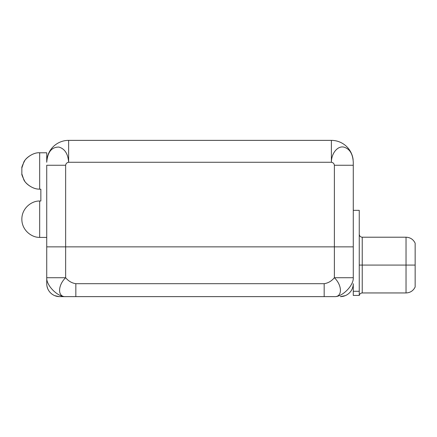 <?xml version="1.0" encoding="UTF-8"?>
<svg xmlns="http://www.w3.org/2000/svg" width="437" height="437" viewBox="0 0 437 437"><rect width="100%" height="100%" fill="white"/><g stroke="black" fill="none" stroke-linecap="round" stroke-linejoin="round"><path stroke-width="0.66" d="M353.276 283.689L353.276 295.434L359.252 295.434L353.276 295.434L353.276 283.689A12.941 12.941 0 0 1 340.341 296.63A12.941 12.941 0 0 0 353.276 283.689M353.276 165.252L334.371 165.252C334.092 163.564 333.098 162.564 331.383 162.269C331.383 153.371 337.522 145.756 343.766 147.078C349.644 148.744 352.812 153.808 353.276 162.269L353.276 277.719C353.844 285.361 342.346 297.16 334.371 296.63L59.672 296.63L75.836 296.63L75.836 283.689L324.172 283.689C328.176 283.089 331.574 281.1 334.371 277.719L334.371 165.252C334.092 163.564 333.098 162.564 331.383 162.269L331.383 140.37A21.894 21.894 0 0 1 353.123 159.669A21.894 21.894 0 0 0 331.383 140.37L331.383 162.269L68.631 162.269L68.631 140.37L331.383 140.37L68.631 140.37A21.894 21.894 0 0 0 46.885 159.669A21.894 21.894 0 0 1 68.631 140.37L68.631 162.269C66.916 162.564 65.916 163.564 65.643 165.252L65.643 246.867L334.371 246.867L334.371 165.252L353.276 165.252L353.276 162.269C352.812 153.808 349.644 148.744 343.766 147.078C337.522 145.756 331.383 153.371 331.383 162.269L68.631 162.269C68.014 153.808 64.758 148.744 58.864 147.078C51.61 147.029 47.562 152.092 46.732 162.269L46.732 152.792L39.68 152.792L39.68 189.232L40.854 189.232L40.854 200.987L39.68 200.987L39.68 237.428L46.732 237.428L39.68 237.428L39.68 200.987L40.854 200.987L40.854 189.232L39.68 189.232L39.68 152.792L46.732 152.792L46.732 162.269C47.562 152.092 51.61 147.029 58.864 147.078C64.758 148.744 68.014 153.808 68.631 162.269C66.916 162.564 65.916 163.564 65.643 165.252L65.643 246.867L46.732 246.867L46.732 165.252L65.643 165.252L46.732 165.252M353.276 210.339L359.252 210.339L359.252 291.282L353.276 291.282L359.252 291.282L359.252 295.434L359.252 242.672M402.963 265.079L415.15 265.079L415.15 243.185L415.15 286.978C413.293 290.774 410.25 292.763 406.028 292.948L406.028 237.209L406.028 292.948L362.235 292.948L362.235 265.079L406.028 265.079L359.252 265.079L362.235 265.079L362.235 237.209C360.438 237.051 359.443 236.056 359.252 234.227M415.15 286.978L415.15 265.079L406.028 265.079M359.29 295.434C359.646 293.915 360.623 293.085 362.235 292.948L362.235 237.209L406.028 237.209C410.25 237.395 413.293 239.389 415.15 243.185M353.276 246.867L65.643 246.867L65.643 277.719C68.44 281.1 71.837 283.089 75.836 283.689L324.172 283.689L324.172 296.63L334.371 296.63C342.586 297.16 342.291 285.361 334.371 277.719L334.371 246.867L353.276 246.867L353.276 277.719L334.371 277.719L353.276 277.719C353.844 285.361 342.346 297.16 334.371 296.63C342.586 297.16 342.291 285.361 334.371 277.719C331.574 281.1 328.176 283.089 324.172 283.689L324.172 296.63L75.836 296.63L75.836 283.689C71.837 283.089 68.44 281.1 65.643 277.719C57.717 285.361 57.422 297.16 65.643 296.63C57.662 297.16 46.164 285.361 46.732 277.719L65.643 277.719C57.717 285.361 57.422 297.16 65.643 296.63C57.662 297.16 46.164 285.361 46.732 277.719L46.732 283.689A12.941 12.941 0 0 0 59.672 296.63A12.941 12.941 0 0 1 46.732 283.689L46.732 246.867L46.732 277.719L65.643 277.719L65.643 246.867L46.732 246.867M46.732 162.209L46.885 159.669L46.732 162.209M47.562 156.293L47.409 156.861M47.098 158.281L46.896 159.614M39.767 152.792L39.767 152.764C33.731 152.207 26.051 157.642 24.521 161.045C22.434 165.295 21.544 167.59 21.85 167.928L23.735 162.384C24.625 159.172 32.475 152.207 39.767 152.764L39.767 152.792M39.68 189.09C33.649 189.603 26.023 184.163 24.505 180.776C22.429 176.543 21.544 174.259 21.85 173.926L23.729 179.454C24.609 182.644 32.387 189.598 39.68 189.09C33.627 189.598 26.045 184.163 24.554 180.852C22.478 176.706 21.577 174.396 21.85 173.926L23.68 179.361C24.559 182.617 32.414 189.62 39.68 189.09M21.85 219.199C21.817 230.643 32.207 237.744 39.68 237.357C32.207 237.744 21.817 230.643 21.85 219.199C21.817 207.75 32.207 200.649 39.68 201.036C32.207 200.649 21.817 207.75 21.85 219.199M39.767 152.764C33.715 152.218 26.073 157.642 24.565 160.98C22.478 165.137 21.577 167.453 21.85 167.928L23.691 162.471C24.576 159.199 32.502 152.185 39.767 152.764M345.29 295.647L340.341 296.63L345.29 295.647M352.309 288.606L353.03 286.202M46.977 286.202L47.704 288.606M54.718 295.647L59.061 296.614M21.85 167.928L21.85 173.921"/></g></svg>
